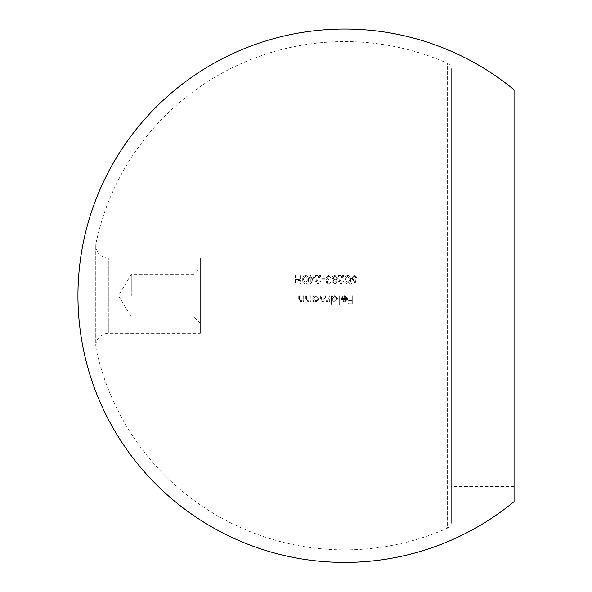<?xml version="1.0" encoding="UTF-8"?>
<svg xmlns="http://www.w3.org/2000/svg" width="592" height="592" viewBox="0 0 592 592"><rect width="100%" height="100%" fill="white"/><g stroke="black" fill="none" stroke-linecap="round" stroke-linejoin="round"><path stroke-width="0.44" stroke-dasharray="2.96 2.22" d="M200.318 295.719L200.318 268.109L200.318 295.719M194.043 295.719L194.043 274.385L194.043 295.719M131.291 295.719L131.291 274.385L131.291 295.719M108.321 258.075A12.55 12.55 0 0 1 96.045 242.912L96.045 348.525L96.045 242.912A254.131 254.131 0 0 1 447.574 63.381L447.574 528.064A254.131 254.131 0 0 1 96.045 348.525A12.55 12.55 0 0 1 108.321 333.37L108.321 258.075L108.321 333.37L200.318 333.37L200.318 258.075L108.321 258.075M514.056 486.476L451.304 486.476L451.304 104.969L451.304 486.476M514.056 104.969L451.304 104.969M451.304 522.329A6.275 6.275 0 0 1 447.574 528.064L447.574 63.381A6.275 6.275 0 0 1 451.304 69.116L451.304 522.329L451.304 69.116M344.551 301.89L346.875 300.766L347.578 298.738L344.522 295.615L341.725 297.288L342.383 297.635L344.625 296.363L346.831 298.597L341.399 298.597L342.065 300.699L341.399 298.597L346.831 298.597L344.618 296.363L342.383 297.635L341.725 297.288L344.522 295.615L347.578 298.738L346.875 300.766L344.507 301.898L342.065 300.699L344.625 301.89M344.115 275.613L339.327 281.592L341.125 283.272L343.049 281.355L343.797 281.355L341.088 284.123L338.58 281.659L340.259 278.677L342.339 276.464L338.476 276.464L338.476 275.613L344.115 275.613L338.476 275.613L338.476 276.464L342.339 276.464L340.259 278.677L338.58 281.659L341.088 284.123L343.797 281.355L343.049 281.355L341.125 283.272L339.327 281.592L344.115 275.613M336.093 280.238L337.307 281.992L334.872 284.123L332.519 281.97L333.696 280.238L332.09 278.033L332.719 276.309L334.924 275.398L337.729 277.959L336.093 280.238L337.729 277.959L334.924 275.398L332.719 276.309L332.09 278.033L333.696 280.238L332.519 281.97L334.872 284.123L337.307 281.992L336.093 280.238M308.358 279.757C308.61 282.103 307.685 283.561 305.583 284.123C303.474 283.59 302.519 282.132 302.719 279.757C302.505 277.404 303.459 275.953 305.583 275.398C307.67 275.946 308.595 277.396 308.358 279.757C308.595 277.396 307.67 275.946 305.583 275.398C303.474 275.939 302.512 277.389 302.719 279.757C302.512 282.132 303.467 283.583 305.583 284.123C307.677 283.568 308.602 282.118 308.358 279.757M340.015 304.236L339.275 304.236L339.275 295.719L340.015 295.719L340.015 304.236L340.015 295.719L339.275 295.719L339.275 304.236L340.015 304.236M337.78 298.768L334.598 301.898L332.142 300.61L332.142 304.236L331.402 304.236L331.402 295.719L332.142 295.719L332.142 296.77L334.621 295.615L337.78 298.768L334.621 295.615L332.142 296.77L332.142 295.719L331.402 295.719L331.402 304.236L332.142 304.236L332.142 300.61L334.598 301.898L337.78 298.768M310.208 299.545L310.326 295.719L311.074 295.719L311.074 301.787L310.326 301.787L310.326 300.692L308.018 301.898L305.753 298.819L305.753 295.719L306.493 295.719L306.582 299.952L308.151 301.15L310.208 299.545L308.151 301.15L306.582 299.952L306.493 295.719L305.753 295.719L305.753 298.819L308.018 301.898L310.326 300.692L310.326 301.787L311.074 301.787L311.074 295.719L310.326 295.719L310.208 299.545M303.185 299.545L303.304 295.719L304.044 295.719L304.044 301.787L303.304 301.787L303.304 300.692L300.995 301.898L298.723 298.819L298.723 295.719L299.471 295.719L299.559 299.952L301.121 301.15L303.185 299.545L301.121 301.15L299.559 299.952L299.471 295.719L298.723 295.719L298.723 298.819L300.995 301.898L303.304 300.692L303.304 301.787L304.044 301.787L304.044 295.719L303.304 295.719L303.185 299.545M319.162 298.768L315.973 301.898L313.516 300.662L313.516 301.787L312.776 301.787L312.776 295.719L313.516 295.719L313.516 296.77L315.995 295.615L319.162 298.768L315.995 295.615L313.516 296.77L313.516 295.719L312.776 295.719L312.776 301.787L313.516 301.787L313.516 300.662L315.973 301.898L319.162 298.768M326.991 301.15L328.952 298.272L328.952 295.719L329.692 295.719L329.692 301.787L328.952 301.787L328.952 300.736L326.858 301.898L324.927 300.433L322.707 301.898L320.649 299.004L320.649 295.719L321.397 295.719L321.397 299.012L322.832 301.15L324.801 298.079L324.801 295.719L325.548 295.719L325.548 298.805L326.991 301.15L325.548 298.805L325.548 295.719L324.801 295.719L324.801 298.079L322.832 301.15L321.397 299.012L321.397 295.719L320.649 295.719L320.649 299.004L322.707 301.898L324.927 300.433L326.858 301.898L328.952 300.736L328.952 301.787L329.692 301.787L329.692 295.719L328.952 295.719L328.952 298.272L326.991 301.15M348.636 299.767L351.937 299.767L351.937 295.719L352.684 295.719L352.684 304.022L348.636 304.022L348.636 303.171L351.937 303.171L351.937 300.618L348.636 300.618L348.636 299.767L348.636 300.618L351.937 300.618L351.937 303.171L348.636 303.171L348.636 304.022L352.684 304.022L352.684 295.719L351.937 295.719L351.937 299.767L348.636 299.767M296.222 279.653L300.484 279.653L300.484 275.613L301.224 275.613L301.224 283.916L300.484 283.916L300.484 280.504L296.222 280.504L296.222 283.916L295.482 283.916L295.482 275.613L296.222 275.613L296.222 279.653L296.222 275.613L295.482 275.613L295.482 283.916L296.222 283.916L296.222 280.504L300.484 280.504L300.484 283.916L301.224 283.916L301.224 275.613L300.484 275.613L300.484 279.653L296.222 279.653M310.06 275.613L310.807 275.613L310.807 277.53L314.744 277.53L310.208 284.123L310.06 278.381L309.105 278.381L309.105 277.53L310.06 277.53L310.06 275.613L310.06 277.53L309.105 277.53L309.105 278.381L310.06 278.381L310.06 284.123L314.744 277.53L310.807 277.53L310.807 275.613L310.06 275.613M321.13 275.613L316.343 281.592L318.141 283.272L320.065 281.355L320.812 281.355L318.104 284.123L315.595 281.659L317.275 278.677L319.347 276.464L315.484 276.464L315.484 275.613L321.13 275.613L315.484 275.613L315.484 276.464L319.347 276.464L317.275 278.677L315.595 281.659L318.104 284.123L320.812 281.355L320.065 281.355L318.141 283.272L316.343 281.592L321.13 275.613M324.956 279.232L321.767 279.232L321.767 278.381L324.956 278.381L324.956 279.232L324.956 278.381L321.767 278.381L321.767 279.232L324.956 279.232M329.004 279.764L329.004 280.615L326.873 281.97L328.545 283.272L331.024 281.999L328.553 284.123L326.133 281.97L327.102 280.26L326.199 279.55L325.704 278.077L328.575 275.398L331.342 277.848L328.56 276.249L326.451 278.003L329.004 279.764L326.451 278.003L328.56 276.249L331.342 277.848L328.575 275.398L325.704 278.077L326.199 279.55L327.102 280.26L326.133 281.97L328.553 284.123L331.024 281.999L328.545 283.272L326.873 281.97L329.004 280.615L329.004 279.764M350.501 279.757C350.753 282.095 349.828 283.553 347.726 284.123C345.61 283.575 344.655 282.118 344.862 279.757C344.648 277.411 345.602 275.961 347.726 275.398C349.82 275.961 350.745 277.419 350.501 279.757C350.745 277.411 349.82 275.961 347.726 275.398C345.61 275.946 344.655 277.396 344.862 279.757C344.648 282.118 345.602 283.568 347.726 284.123C349.828 283.561 350.753 282.11 350.501 279.757M352.099 278.358L354.097 280.186L355.925 279.764L355.074 283.916L351.67 283.916L351.67 283.065L354.497 283.065L354.941 280.874L353.964 281.037L351.352 278.321L354.245 275.398L356.784 277.737L356.036 277.737L354.201 276.249L352.099 278.358L354.201 276.249L356.036 277.737L356.784 277.737L354.245 275.398L351.352 278.321L353.964 281.037L354.941 280.874L354.497 283.065L351.67 283.065L351.67 283.916L355.074 283.916L355.925 279.764L354.097 280.186L352.099 278.358M200.318 258.075L200.318 333.37M514.056 89.784L514.056 501.661M318.415 298.76L315.965 301.15L318.415 298.76L315.973 296.363L318.415 298.76M313.516 298.738L315.973 296.363L313.516 298.738L315.965 301.15L313.516 298.738M337.04 298.76L334.591 301.15L337.04 298.76L334.591 296.363L337.04 298.76M332.142 298.738L334.591 296.363L332.142 298.738L334.591 301.15L332.142 298.738M344.47 301.15L342.146 299.337L344.47 301.15L346.031 300.581L344.625 301.143M346.749 299.337L346.031 300.581L346.749 299.337L342.146 299.337L346.749 299.337M305.561 276.249L307.611 279.764L305.561 276.249L303.777 277.678L305.561 276.249M303.459 279.764L303.777 277.678L303.459 279.764L305.561 283.272L303.459 279.764M307.611 279.764L305.561 283.272L307.611 279.764M310.807 281.984L310.807 278.381L310.807 281.984L313.279 278.381L310.807 281.984M310.807 278.381L313.279 278.381L310.807 278.381M336.559 281.984L334.917 283.272L336.559 281.984L334.887 280.615L336.559 281.984M333.259 281.999L334.887 280.615L333.259 281.999L334.917 283.272L333.259 281.999M336.989 277.937L334.865 279.764L336.989 277.937L334.917 276.249L336.989 277.937M332.837 278.018L334.917 276.249L332.837 278.018L334.865 279.764L332.837 278.018M347.704 276.249L349.754 279.764L347.704 276.249L345.92 277.678L347.704 276.249M345.602 279.764L345.92 277.678L345.602 279.764L347.704 283.272L345.602 279.764M349.754 279.764L347.704 283.272L349.754 279.764M344.618 296.363L344.588 298.597M200.318 323.328L194.043 317.053L131.291 317.053L118.474 295.719L131.291 274.385L194.043 274.385L200.318 268.109M95.771 245.525L95.771 345.92L95.771 245.525"/><path stroke-width="0.89" d="M514.056 104.969L514.056 486.476L514.056 104.969M514.056 501.661L514.056 89.784A266.681 266.681 0 0 0 77.944 295.719A266.681 266.681 0 0 0 514.056 501.661"/></g></svg>
